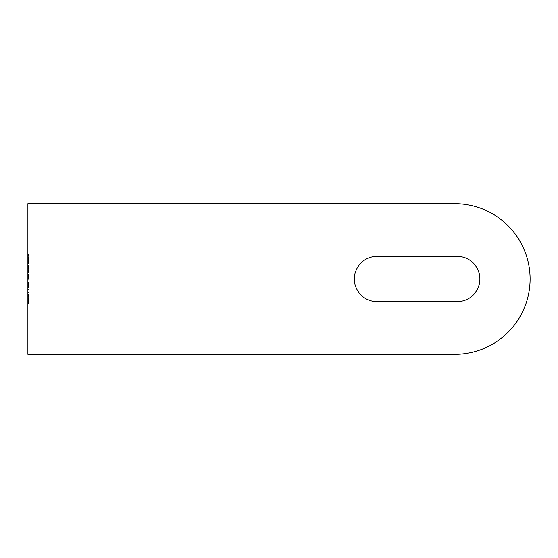 <?xml version="1.0" encoding="UTF-8"?>
<svg xmlns="http://www.w3.org/2000/svg" width="558" height="558" viewBox="0 0 558 558"><rect width="100%" height="100%" fill="white"/><g stroke="black" fill="none" stroke-linecap="round" stroke-linejoin="round"><path stroke-width="0.42" stroke-dasharray="2.79 2.09" d="M354.33 279A22.599 22.599 0 0 0 376.929 301.599L457.281 301.599A22.599 22.599 0 0 0 479.88 279A22.599 22.599 0 0 0 457.281 256.401L376.929 256.401A22.599 22.599 0 0 0 354.33 279M454.77 203.67A75.33 75.33 0 0 1 530.1 279A75.33 75.33 0 0 1 454.77 354.33L27.9 354.33L27.9 203.67L454.77 203.67M27.9 260.677L27.9 260.321L28.402 260.677L27.9 260.677M28.402 261.395L28.402 264.101L27.9 264.457L27.9 261.395L27.9 264.101L27.9 262.93L27.9 264.101L28.402 264.101L27.9 264.457L28.402 264.457L27.9 264.101L28.402 264.101L28.402 262.916L27.9 262.916L27.9 261.751L27.9 262.923L28.402 262.923L28.402 261.395L27.9 261.395M28.402 275.687L28.402 274.222L28.402 274.578L27.9 274.222L27.9 276.775L27.9 274.578L28.402 274.578L27.9 274.578L28.402 274.578L28.402 275.687L27.9 275.687M28.402 279.063L28.402 277.598L28.402 277.954L27.9 277.598L27.9 280.151L27.9 277.954L28.402 277.954L27.9 277.954L28.402 277.954L28.402 279.063L27.9 279.063M27.9 282.704L27.9 284.901L27.9 282.299L27.9 284.545L27.9 282.704L28.402 282.704L27.9 283.115M28.402 285.312L28.402 287.558L27.9 287.203L27.9 285.312L27.9 288.019L27.9 286.017L27.9 287.203L28.402 287.203L27.9 287.203L28.402 287.203L28.402 285.312L27.9 285.312M27.9 302.945L27.9 304.173L28.402 302.073L27.9 302.073L28.402 302.073L28.402 304.173L27.9 304.173L28.402 304.173L28.402 303.301L27.9 303.301L28.402 302.945L27.9 302.945M27.9 301.718L27.9 299.367L27.9 301.718L28.402 301.718L28.402 300.581L27.9 300.581L28.402 300.581L28.402 299.367L27.9 299.367M27.9 299.109L27.9 297.574L27.9 299.109L28.402 299.109L27.9 299.109M27.9 296.807L27.9 294.512L27.9 296.807L28.402 296.807L28.402 295.942L27.9 295.942L28.402 295.963L28.402 295.022L27.9 295.022M27.9 292.671L27.9 292.057L27.9 293.027L28.402 292.671L27.9 292.671M27.9 289.602L27.9 288.988L27.9 289.965L28.402 289.602L27.9 289.602M28.402 270.337L28.402 273.043L27.9 273.406L27.9 270.337L27.9 273.043L27.9 271.872L27.9 273.043L28.402 273.043L27.9 273.406L28.402 273.406L27.9 273.043L28.402 273.043L28.402 271.858L27.9 271.858L28.402 271.865L28.402 270.337L27.9 270.337M28.402 266.04L28.402 269.626L28.402 265.28L28.402 265.636L27.9 265.28L27.9 269.626L27.9 265.636L28.402 265.636L27.9 266.04M27.9 257.05L27.9 259.658L27.9 257.05L28.402 257.05L28.402 258.11L27.9 258.11M27.9 254.594L27.9 256.185L27.9 254.594L27.9 256.185L27.9 254.594L28.402 254.594L27.9 254.594L28.402 254.594L28.402 256.185L27.9 256.185L28.402 256.185L28.402 254.594L27.9 254.594M28.402 299.367L27.9 299.702M28.402 299.702L28.402 301.362L27.9 301.215M28.402 301.215L28.402 299.841L27.9 299.841M28.402 299.841L27.9 299.618M28.402 299.618L28.402 300.602L27.9 300.602M28.402 300.602L28.402 301.662L27.9 301.662M28.402 301.662L28.402 300.567L27.9 300.567M28.402 300.567L28.402 299.981L27.9 299.981M28.402 299.981L27.9 300.239M28.402 300.239L28.402 300.776L27.9 300.776M28.402 300.776L28.402 301.718M28.402 297.574L27.9 297.574L28.402 297.574L28.402 299.109L28.402 297.574M28.402 295.022L27.9 294.666M28.402 294.666L28.402 297.17L27.9 297.17M28.402 297.17L28.402 295.363L27.9 295.363M28.402 295.363L28.402 297.219L27.9 297.219L28.402 297.219L28.402 294.512L27.9 294.512M28.402 294.512L28.402 296.054L27.9 296.054M28.402 296.054L28.402 296.807M28.402 292.057L28.402 293.027L28.402 292.057L27.9 292.057M28.402 292.294L27.9 292.294M28.402 293.027L27.9 293.027L28.402 293.027M28.402 288.988L28.402 289.965L28.402 288.988L27.9 288.988M28.402 289.225L27.9 289.225M28.402 289.965L27.9 289.965L28.402 289.965M28.402 287.489L27.9 287.489M28.402 287.558L27.9 288.019L28.402 287.558M28.402 286.017L28.402 287.203L28.402 286.017L27.9 286.017M28.402 283.115L28.402 284.747L27.9 284.747L28.402 284.747L28.402 283.394L27.9 283.394M28.402 283.394L27.9 283.178M28.402 283.178L27.9 283.645M28.402 283.645L28.402 284.901L27.9 284.901M28.402 284.901L28.402 283.513L27.9 283.513M28.402 283.513L28.402 282.299L27.9 282.299M28.402 282.299L27.9 282.655M28.402 282.655L28.402 283.534L27.9 283.534M28.402 283.534L28.402 284.545L27.9 284.545M28.402 284.545L28.402 283.583L27.9 283.583M28.402 283.583L28.402 282.704M28.402 277.598L27.9 277.598L28.402 277.598M28.402 280.151L27.9 280.151M28.402 279.795L27.9 279.795L28.402 279.795M28.402 279.746L27.9 279.746M28.402 279L27.9 279M28.402 278.01L27.9 278.01M28.402 274.222L27.9 274.222L28.402 274.222M28.402 276.775L27.9 276.775M28.402 276.419L27.9 276.419L28.402 276.419M28.402 276.377L27.9 276.377M28.402 275.624L27.9 275.624M28.402 274.634L27.9 274.634M28.402 271.872L28.402 270.693L28.402 271.872L27.9 271.872L27.9 270.693L27.9 271.872L28.402 271.872M28.402 273.043L27.9 273.043M28.402 270.693L27.9 270.693M28.402 265.28L27.9 265.28L28.402 265.28M28.402 266.64L27.9 266.64M28.402 267.568L27.9 267.568M28.402 268.635L27.9 268.635M28.402 269.626L27.9 269.626M28.402 269.263L27.9 269.263L28.402 269.263M28.402 268.572L27.9 268.572M28.402 267.631L27.9 267.631M28.402 267.268L27.9 267.268L28.402 267.268M28.402 266.578L27.9 266.578M28.402 262.923L28.402 264.101L28.402 261.751L28.402 262.923L27.9 262.93L28.402 262.923M28.402 264.101L27.9 264.101M28.402 261.751L27.9 261.751M28.402 260.321L27.9 260.321L28.402 260.677L28.402 260.321M28.402 258.11L28.402 259.184L27.9 259.184M28.402 259.184L27.9 259.505M28.402 259.505L28.402 258.159L27.9 258.159M28.402 258.159L28.402 256.694L27.9 256.694M28.402 256.694L27.9 257.029M28.402 257.029L28.402 258.166L27.9 258.166L27.9 259.296L27.9 258.187L28.402 258.187L28.402 259.337L27.9 259.337M28.402 259.337L27.9 259.658M28.402 259.658L28.402 257.05M28.402 257.085L28.402 259.296L28.402 257.085L27.9 257.085M28.402 259.296L27.9 259.296M28.402 257.433L27.9 257.433M28.402 254.239L27.9 254.239L28.402 254.239L28.402 256.185L27.9 256.185L28.402 256.185L28.402 254.239M28.402 300.497L27.9 300.497M28.402 296.361L27.9 296.361M28.402 277.954L27.9 277.954M28.402 274.578L27.9 274.578M28.402 265.636L27.9 265.636"/><path stroke-width="0.84" d="M354.33 279A22.599 22.599 0 0 0 376.929 301.599L457.281 301.599A22.599 22.599 0 0 0 479.88 279A22.599 22.599 0 0 0 457.281 256.401L376.929 256.401A22.599 22.599 0 0 0 354.33 279M454.77 203.67A75.33 75.33 0 0 1 530.1 279A75.33 75.33 0 0 1 454.77 354.33L27.9 354.33L27.9 203.67L454.77 203.67"/></g></svg>
